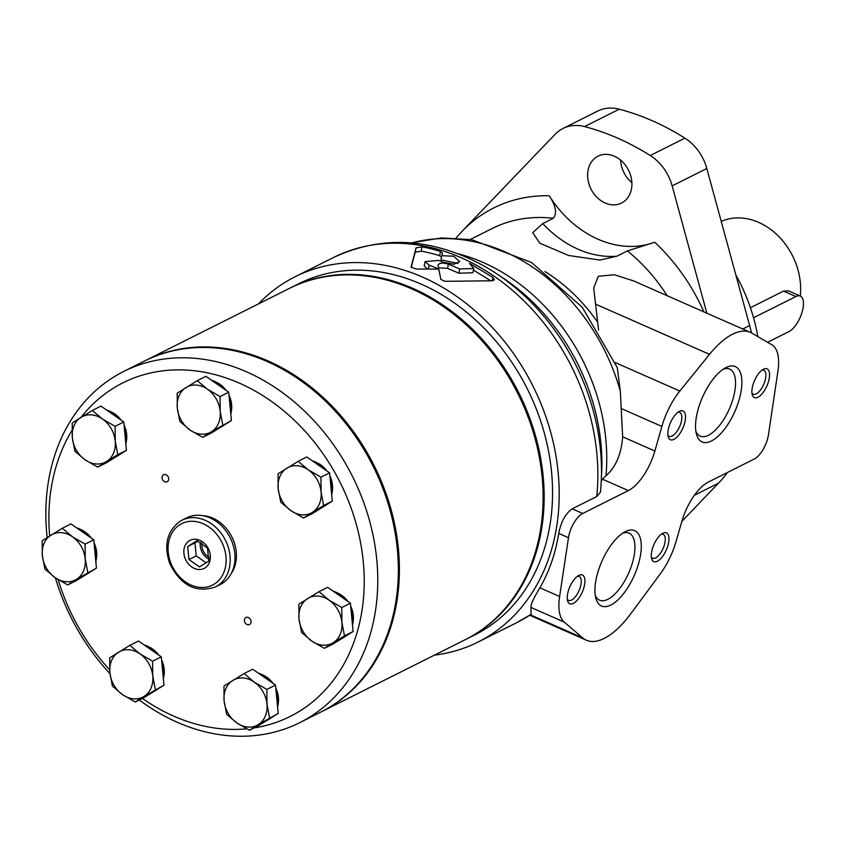 <?xml version="1.0" encoding="UTF-8"?>
<svg xmlns="http://www.w3.org/2000/svg" width="844" height="844" viewBox="0 0 844 844"><rect width="100%" height="100%" fill="white"/><g stroke="black" fill="none" stroke-linecap="round" stroke-linejoin="round"><path stroke-width="1.27" d="M771.965 344.858L751.867 333.127A78.566 33.76 113.8 0 0 750.39 332.378A78.566 33.76 113.8 0 0 709.53 354.353L679.842 391.046A47.137 20.256 113.8 0 0 661.875 426.431L654.87 451.012A39.288 16.88 113.8 0 1 628.379 490.586L582.719 513.479A19.644 8.44 113.8 0 0 568.487 537.723L559.614 596.497A47.137 20.256 113.8 0 0 564.214 622.091L582.719 637.895A78.566 33.76 113.8 0 0 586.411 640.227A78.566 33.76 113.8 0 0 630.69 613.852L660.219 573.962A47.137 20.256 113.8 0 0 676.055 541.5L681.846 521.423A39.288 16.88 113.8 0 1 708.264 482.103L754.23 459.062A19.644 8.44 113.8 0 0 768.462 434.755L777.915 371.254A47.137 20.256 113.8 0 0 771.965 344.858M681.868 521.339L718.413 483.232A176.776 141.655 -116.6 0 0 727.676 472.366M751.508 332.926A176.776 141.655 -116.6 0 0 749.641 325.562L706.818 168.505A43.761 35.068 -116.6 0 0 684.895 138.142A255.342 204.617 -116.6 0 0 619.232 109.203A43.761 35.068 -116.6 0 0 597.615 111.113L562.948 128.499A43.761 35.068 -116.6 0 0 555.109 134.301L461.963 231.435A176.776 141.655 -116.6 0 0 456.129 237.976M542.819 223.544L553.326 218.279C557.262 213.384 555.89 205.873 549.212 195.745A101.354 81.214 -116.6 0 0 654.722 242.239L627.398 250.921L616.89 256.196L599.915 260.068L568.508 255.458L539.875 243.241L532.712 232.67L542.819 223.544A101.354 81.214 -116.6 0 0 616.89 256.196M427.264 268.941L424.237 265.818L425.07 261.598L438.606 260.406A204.28 163.694 63.4 0 1 443.627 262.368L453.914 264.277L459.716 261.566L453.671 256.228L441.813 255.69L442.446 252.989L440.462 251.47L439.629 255.7L441.602 257.241M439.629 255.7A199.564 159.917 -116.6 0 0 421.209 251.153L415.216 252.187L411.186 267.527M490.723 280.757L473.431 270.091M438.025 264.932L438.036 265.438C438.796 262.885 442.245 262.452 448.386 264.172L459.748 268.983L473.748 268.508L472.914 272.728L458.914 273.203L447.552 268.371L438.563 267.822M441.813 255.69L440.979 259.91L458.028 263.412M440.462 251.47A204.28 163.694 -116.6 0 0 422.063 246.849L416.071 247.851L411.07 267.031L416.155 269.025L438.838 269.12A204.28 163.694 -116.6 0 0 429.132 265.164L428.383 268.951M422.063 246.849L421.209 251.153M434.438 655.134A204.28 163.694 -116.6 0 0 478.147 642.01A204.28 163.694 -116.6 0 0 532.944 386.035A204.28 163.694 -116.6 0 0 295.062 276.769A204.28 163.694 -116.6 0 0 258.391 303.945M478.147 642.01L516.802 622.629A204.28 163.694 -116.6 0 0 531.14 614.263L530.96 607.437C530.549 604.916 533.524 598.364 539.875 587.793C549.212 571.652 555.5 553.527 558.749 533.429C560.965 521.845 565.448 513.648 572.2 508.837L582.719 513.479M601.213 481.977A201.136 161.172 -116.6 0 0 496.916 273.92L503.72 278.467A188.834 151.319 -116.6 0 1 601.645 473.8L601.213 481.977A201.136 161.172 -116.6 0 1 600.422 492.231L596.74 496.536L572.2 508.837M425.07 261.598L429.132 265.164M438.036 265.438L440.863 279.427L444.809 281.305L492.485 280.788L494.426 279.797L492.885 277.381L469.486 263.349L473.748 268.508M601.255 481.217L602.437 479.16L628.379 490.586M411.302 242.893L441.085 237.934L471.817 239.717L531.562 262.516L582.297 307.311L617.259 367.541L620.329 391.268L622.64 436.812C621.342 454.135 615.793 467.122 605.992 475.763L602.437 479.16M598.596 330.152L593.691 288.089L598.269 276.304L614.337 274.743L633.644 280.925L750.39 332.378M610.834 605.043A41.156 17.682 -66.2 0 1 595.801 598.058A41.156 17.682 -66.2 0 1 601.92 561.197A41.156 17.682 -66.2 0 1 624.993 531.804A41.156 17.682 -66.2 0 1 640.174 556.987A41.156 17.682 -66.2 0 1 610.834 605.043M573.308 603.407A15.709 6.752 -66.2 0 1 567.569 600.749A15.709 6.752 -66.2 0 1 569.9 586.664A15.709 6.752 -66.2 0 1 578.71 575.45A15.709 6.752 -66.2 0 1 584.502 585.061A15.709 6.752 -66.2 0 1 573.308 603.407M657.339 561.281A15.709 6.752 -66.2 0 1 651.6 558.612A15.709 6.752 -66.2 0 1 653.942 544.538A15.709 6.752 -66.2 0 1 662.751 533.324A15.709 6.752 -66.2 0 1 668.543 542.935A15.709 6.752 -66.2 0 1 657.339 561.281M711.439 440.99A41.156 17.682 -66.2 0 1 696.405 434.006A41.156 17.682 -66.2 0 1 702.524 397.144A41.156 17.682 -66.2 0 1 725.608 367.752A41.156 17.682 -66.2 0 1 740.779 392.935A41.156 17.682 -66.2 0 1 711.439 440.99M673.913 439.355A15.709 6.752 -66.2 0 1 668.174 436.696A15.709 6.752 -66.2 0 1 670.516 422.612A15.709 6.752 -66.2 0 1 679.325 411.397A15.709 6.752 -66.2 0 1 685.117 421.008A15.709 6.752 -66.2 0 1 673.913 439.355M757.954 397.229A15.709 6.752 -66.2 0 1 752.215 394.559A15.709 6.752 -66.2 0 1 754.547 380.486A15.709 6.752 -66.2 0 1 763.366 369.271A15.709 6.752 -66.2 0 1 769.158 378.882A15.709 6.752 -66.2 0 1 757.954 397.229M761.942 370.189A13.061 5.613 -66.2 0 1 763.799 370.294A13.061 5.613 -66.2 0 1 764.769 381.604A13.061 5.613 -66.2 0 1 756.224 393.884A13.061 5.613 -66.2 0 1 753.27 394.19A13.061 5.613 -66.2 0 1 751.93 392.903M677.901 412.315A13.061 5.613 -66.2 0 1 679.758 412.421A13.061 5.613 -66.2 0 1 680.728 423.73A13.061 5.613 -66.2 0 1 672.183 436.021A13.061 5.613 -66.2 0 1 669.229 436.316A13.061 5.613 -66.2 0 1 667.899 435.029M723.234 369.187A36.598 15.72 -66.2 0 1 729.691 369.123A36.598 15.72 -66.2 0 1 732.413 400.826A36.598 15.72 -66.2 0 1 708.475 435.251A36.598 15.72 -66.2 0 1 700.182 436.105A36.598 15.72 -66.2 0 1 695.867 431.295M661.337 534.241A13.061 5.613 -66.2 0 1 663.184 534.347A13.061 5.613 -66.2 0 1 664.154 545.657A13.061 5.613 -66.2 0 1 655.619 557.937A13.061 5.613 -66.2 0 1 652.655 558.243A13.061 5.613 -66.2 0 1 651.325 556.956M577.296 576.368A13.061 5.613 -66.2 0 1 579.153 576.473A13.061 5.613 -66.2 0 1 580.123 587.783A13.061 5.613 -66.2 0 1 571.578 600.073A13.061 5.613 -66.2 0 1 568.613 600.369A13.061 5.613 -66.2 0 1 567.284 599.082M622.619 533.239A36.598 15.72 -66.2 0 1 629.086 533.176A36.598 15.72 -66.2 0 1 631.808 564.879A36.598 15.72 -66.2 0 1 607.859 599.303A36.598 15.72 -66.2 0 1 599.567 600.158A36.598 15.72 -66.2 0 1 595.252 595.347M492.885 277.381L492.21 280.788M448.386 264.172L447.552 268.371M496.916 273.92A201.136 161.172 -116.6 0 0 485.237 266.672C433.183 237.829 382.68 234.737 333.718 257.399A204.28 163.694 -116.6 0 1 517.383 294.693A204.28 163.694 -116.6 0 1 596.74 496.536M531.14 614.263L530.053 614.685M706.861 313.198L672.151 185.88A43.761 35.068 -116.6 0 0 650.239 155.518A255.342 204.617 -116.6 0 0 584.576 126.579A43.761 35.068 -116.6 0 0 562.948 128.499M605.137 203.003A26.227 21.016 -116.6 0 0 621.511 203.056A26.227 21.016 -116.6 0 0 628.548 170.203A26.227 21.016 -116.6 0 0 598.016 156.182A26.227 21.016 -116.6 0 0 587.941 179.55A26.227 21.016 -116.6 0 0 605.137 203.003M620.562 160.075A26.227 21.016 -116.6 0 0 631.882 182.663M767.565 342.295L788.95 331.576A19.644 8.44 113.8 0 0 801.8 313.092A19.644 8.44 113.8 0 0 800.344 296.086L788.56 290.895L783.548 291.096L750.4 307.712M800.344 296.086A19.644 8.44 113.8 0 0 795.892 296.539L753.523 317.766M800.291 296.054A62.857 50.366 -116.6 0 0 776.891 234.653A62.857 50.366 -116.6 0 0 721.24 221.392M757.838 336.619A162.048 129.849 -116.6 0 0 735.799 274.806M465.698 639.457A196.42 157.395 -116.6 0 0 466.226 639.193L474.634 634.983A196.42 157.395 -116.6 0 0 527.31 388.852A196.42 157.395 -116.6 0 0 298.586 283.795L290.178 288.004A196.42 157.395 -116.6 0 0 289.65 288.268M466.226 639.193A196.42 157.395 -116.6 0 0 518.912 393.061A196.42 157.395 -116.6 0 0 290.178 288.004M320.942 712.019A196.42 157.395 -116.6 0 0 321.469 711.756A196.42 157.395 -116.6 0 0 374.156 465.635A196.42 157.395 -116.6 0 0 145.421 360.578A196.42 157.395 -116.6 0 0 144.904 360.842M321.469 711.756L465.181 639.72A196.42 157.395 -116.6 0 0 517.857 393.589A196.42 157.395 -116.6 0 0 289.133 288.532L145.421 360.578M202.001 543.125A11.784 9.442 -116.6 0 0 209.164 557.262M200.397 542.249A13.747 11.014 -116.6 0 0 209.027 559.118M197.834 541.078L194.985 542.85L196.23 555.932L206.168 562.853M197.264 380.686L205.925 376.35L228.724 392.207L231.414 420.544L211.316 433.025L202.655 437.361L211.496 431.727A25.531 20.456 -116.6 0 0 220.189 411.323L220.062 396.543L207.445 389.221L197.264 380.686L177.166 393.167L177.293 407.947A25.531 20.456 -116.6 0 0 190.037 430.05A25.531 20.456 -116.6 0 0 211.496 431.727L231.414 420.544M111.482 412.083A23.379 18.726 63.4 0 1 121.209 420.217M124.047 424.965A23.379 18.726 63.4 0 1 126.273 441.602M220.727 427.18L221.318 426.885A25.531 20.456 -116.6 0 0 224.304 424.954M230.802 414.14A25.531 20.456 -116.6 0 0 229.188 397.123M224.662 389.379A25.531 20.456 -116.6 0 0 211.517 380.233M126.452 450.327L117.801 454.663L115.238 441.106L115.111 426.325L123.762 421.989L126.452 450.327L106.355 462.807L97.704 467.143L85.086 459.832A25.531 20.456 -116.6 0 0 106.534 461.52L97.704 467.143M196.23 555.932L188.95 559.583L187.706 546.501L194.985 542.85M187.706 546.501L196.979 540.74L207.508 548.062L208.753 561.144L199.469 566.904L188.95 559.583M189.256 540.793A15.709 12.597 -116.6 0 0 191.746 566.946A15.709 12.597 -116.6 0 0 210.304 555.426A15.709 12.597 -116.6 0 0 189.256 540.793M341.767 607.532L350.418 603.186L353.119 631.534L333.021 644.014L324.36 648.35L333.19 642.717A25.531 20.456 -116.6 0 0 341.894 622.313L341.767 607.532L329.149 600.211A25.531 20.456 -116.6 0 0 307.701 598.523A25.531 20.456 -116.6 0 0 298.998 618.937A25.531 20.456 -116.6 0 0 311.742 641.029A25.531 20.456 -116.6 0 0 333.19 642.717L344.468 635.87L341.894 622.313A25.531 20.456 -116.6 0 0 329.149 600.211L318.969 591.676L298.871 604.156L298.998 618.937L301.561 632.494L311.742 641.029L324.36 648.35M344.468 635.87L353.119 631.534M222.763 424.88L220.189 411.323A25.531 20.456 -116.6 0 0 207.445 389.221A25.531 20.456 -116.6 0 0 185.996 387.533A25.531 20.456 -116.6 0 0 177.293 407.947L179.867 421.504L190.037 430.05L202.655 437.361M115.111 426.325L102.493 419.014L92.312 410.469L72.204 422.949L72.331 437.73L74.905 451.287L85.086 459.832A25.531 20.456 -116.6 0 1 72.331 437.73A25.531 20.456 -116.6 0 1 81.035 417.326A25.531 20.456 -116.6 0 1 102.493 419.014A25.531 20.456 -116.6 0 1 115.238 441.106A25.531 20.456 -116.6 0 1 106.534 461.52L117.801 454.663M92.312 410.469L100.963 406.133L123.762 421.989M266.862 689.421L275.524 685.085L278.214 713.423L258.116 725.903L249.465 730.25L258.296 724.616A25.531 20.456 -116.6 0 0 266.999 704.202L266.862 689.421L254.244 682.11L244.074 673.565L223.966 686.045L224.093 700.826L226.667 714.393L236.847 722.928L249.465 730.25M269.563 717.759L266.999 704.202A25.531 20.456 -116.6 0 0 254.244 682.11A25.531 20.456 -116.6 0 0 232.796 680.422A25.531 20.456 -116.6 0 0 224.093 700.826A25.531 20.456 -116.6 0 0 236.847 722.928A25.531 20.456 -116.6 0 0 258.296 724.616L278.214 713.423M155.338 689.537L152.764 675.981A25.531 20.456 -116.6 0 0 140.02 653.889A25.531 20.456 -116.6 0 0 118.571 652.201A25.531 20.456 -116.6 0 0 109.868 672.605A25.531 20.456 -116.6 0 0 122.612 694.707A25.531 20.456 -116.6 0 0 144.06 696.395L163.989 685.201L143.891 697.682L135.23 702.018L144.06 696.395A25.531 20.456 -116.6 0 0 152.764 675.981L152.637 661.2L140.02 653.889L129.839 645.344L109.741 657.824L109.868 672.605L112.431 686.161L122.612 694.707L135.23 702.018M244.074 673.565L252.725 669.229L275.524 685.085M216.433 382.3A23.379 18.726 63.4 0 1 226.171 390.424M228.998 395.182A23.379 18.726 63.4 0 1 231.235 411.809M231.34 573.34A35.353 28.327 -116.6 0 0 231.878 536.953A35.353 28.327 -116.6 0 0 202.402 515.61M254.107 727.918A186.598 149.525 -116.6 0 0 347.19 497.876A186.598 149.525 -116.6 0 0 113.412 388.166A186.598 149.525 -116.6 0 0 81.066 417.305M71.983 430.408A186.598 149.525 -116.6 0 0 49.68 535.951M58.162 579.659A186.598 149.525 -116.6 0 0 109.657 669.777M142.414 698.421A186.598 149.525 -116.6 0 0 246.701 728.836M317.312 462.945A23.379 18.726 63.4 0 1 327.039 471.068M329.877 475.816A23.379 18.726 63.4 0 1 332.103 492.453M263.244 675.179A23.379 18.726 63.4 0 1 272.971 683.313M275.809 688.06A23.379 18.726 63.4 0 1 278.035 704.698M245.773 617.639A3.925 3.144 -116.6 0 0 244.992 622.577A3.925 3.144 -116.6 0 0 249.497 624.549A3.925 3.144 -116.6 0 0 250.552 619.633A3.925 3.144 -116.6 0 0 245.973 617.523A3.925 3.144 -116.6 0 0 245.773 617.639M149.008 646.958A23.379 18.726 63.4 0 1 158.735 655.092M161.573 659.839A23.379 18.726 63.4 0 1 163.81 676.477M81.467 529.874A23.379 18.726 63.4 0 1 91.205 537.997M94.032 542.755A23.379 18.726 63.4 0 1 96.269 559.382M163.409 474.856A3.925 3.144 -116.6 0 0 162.628 479.793A3.925 3.144 -116.6 0 0 167.133 481.766A3.925 3.144 -116.6 0 0 168.188 476.839A3.925 3.144 -116.6 0 0 163.609 474.739A3.925 3.144 -116.6 0 0 163.409 474.856M338.138 593.29A23.379 18.726 63.4 0 1 347.865 601.413M350.703 606.161A23.379 18.726 63.4 0 1 352.94 622.798M342.432 638.169L343.023 637.864A25.531 20.456 -116.6 0 0 346.008 635.943M352.507 625.13A25.531 20.456 -116.6 0 0 350.893 608.113M346.356 600.369A25.531 20.456 -116.6 0 0 333.222 591.222M318.969 591.676L327.63 587.329L350.418 603.186M321.068 491.968L320.942 477.187L308.324 469.865L298.143 461.33L278.045 473.811L278.172 488.592L280.736 502.148L290.916 510.683L303.534 518.005L312.185 513.669L332.293 501.188L323.632 505.524L321.068 491.968A25.531 20.456 -116.6 0 0 308.324 469.865A25.531 20.456 -116.6 0 0 286.876 468.177A25.531 20.456 -116.6 0 0 278.172 488.592A25.531 20.456 -116.6 0 0 290.916 510.683A25.531 20.456 -116.6 0 0 312.364 512.371A25.531 20.456 -116.6 0 0 321.068 491.968M298.143 461.33L306.794 456.984L329.593 472.84L332.293 501.188M320.942 477.187L329.593 472.84M323.632 505.524L303.534 518.005M267.527 720.059L268.128 719.763A25.531 20.456 -116.6 0 0 271.103 717.843M277.613 707.029A25.531 20.456 -116.6 0 0 275.988 690.012M271.462 682.258A25.531 20.456 -116.6 0 0 258.317 673.122M129.839 645.344L138.5 641.007L161.288 656.864L163.989 685.201M153.302 691.837L153.893 691.542A25.531 20.456 -116.6 0 0 156.878 689.622M163.377 678.808A25.531 20.456 -116.6 0 0 161.763 661.791M157.227 654.037A25.531 20.456 -116.6 0 0 144.092 644.9M152.637 661.2L161.288 656.864M62.298 528.26L42.2 540.74L42.327 555.521L44.901 569.078L55.071 577.612A25.531 20.456 -116.6 0 0 76.519 579.3L96.448 568.117L76.35 580.598L67.689 584.934L76.519 579.3A25.531 20.456 -116.6 0 0 85.223 558.897L85.096 544.116L72.478 536.795L62.298 528.26L70.959 523.913L93.758 539.77L96.448 568.117M87.797 572.454L85.223 558.897A25.531 20.456 -116.6 0 0 72.478 536.795A25.531 20.456 -116.6 0 0 51.03 535.107A25.531 20.456 -116.6 0 0 42.327 555.521A25.531 20.456 -116.6 0 0 55.071 577.612L67.689 584.934M85.096 544.116L93.758 539.77M220.062 396.543L228.724 392.207M85.761 574.753L86.352 574.447A25.531 20.456 -116.6 0 0 89.337 572.527M95.836 561.714A25.531 20.456 -116.6 0 0 94.222 544.696M89.686 536.953A25.531 20.456 -116.6 0 0 76.551 527.806M115.776 456.963L116.366 456.667A25.531 20.456 -116.6 0 0 119.342 454.747M125.851 443.933A25.531 20.456 -116.6 0 0 124.226 426.916M119.7 419.162A25.531 20.456 -116.6 0 0 106.555 410.026M321.606 507.824L322.197 507.518A25.531 20.456 -116.6 0 0 325.183 505.598M331.681 494.784A25.531 20.456 -116.6 0 0 330.067 477.767M325.531 470.024A25.531 20.456 -116.6 0 0 312.385 460.877M139.281 699.992A196.42 157.395 -116.6 0 0 299.831 722.612L320.425 712.283A196.42 157.395 -116.6 0 0 373.101 466.162A196.42 157.395 -116.6 0 0 144.377 361.095L123.783 371.423A196.42 157.395 -116.6 0 0 113.761 377.036A196.42 157.395 -116.6 0 0 47.169 537.533M55.377 577.823A196.42 157.395 -116.6 0 0 109.973 673.649M299.831 722.612A196.42 157.395 -116.6 0 0 352.518 476.48A196.42 157.395 -116.6 0 0 123.783 371.423M215.399 586.96C195.829 593.353 180.574 585.441 169.623 563.201C163.673 544.971 167.123 531.013 179.962 521.349L181.956 520.231A37.315 29.909 -116.6 0 1 225.411 540.192A37.315 29.909 -116.6 0 1 215.399 586.96L220.189 584.554A37.315 29.909 -116.6 0 0 230.201 537.797A37.315 29.909 -116.6 0 0 186.746 517.836L181.956 520.231A37.315 29.909 -116.6 0 0 180.046 521.297M694.38 495.28L718.413 483.232M742.752 329.012L749.641 325.562M416.071 247.851L415.216 252.187M605.992 475.763A184.636 147.953 -116.6 0 0 458.651 253.949M621.406 408.601L661.875 426.431M615.276 362.593L679.842 391.046M620.329 391.268A184.636 147.953 -116.6 0 0 411.735 242.924M530.391 614.833L582.719 637.895M667.193 295.716A159.105 127.486 -116.6 0 0 627.398 250.921M553.326 218.279A159.105 127.486 -116.6 0 0 492.105 228.534L470.287 239.474M597.446 321.912A159.105 127.486 -116.6 0 0 544.929 271.536M459.748 268.983L458.914 273.203M549.212 195.745A176.776 141.655 -116.6 0 0 461.963 231.435M703.907 311.89A176.776 141.655 -116.6 0 0 654.722 242.239M584.576 126.579L619.232 109.203M650.239 155.518L684.895 138.142M672.151 185.88L706.818 168.505M558.749 533.429L568.487 537.723M530.96 607.437L564.214 622.091M539.875 587.793L559.614 596.497M595.569 304.135L709.53 354.353M622.64 436.812L654.87 451.012M783.548 291.096L795.892 296.539M179.941 524.641A34.372 27.546 -116.6 0 0 185.385 581.864A34.372 27.546 -116.6 0 0 225.97 556.66A34.372 27.546 -116.6 0 0 179.941 524.641M295.062 276.769L333.718 257.399M586.411 640.227L529.747 615.255M530.96 614.464L516.802 622.629"/></g></svg>
